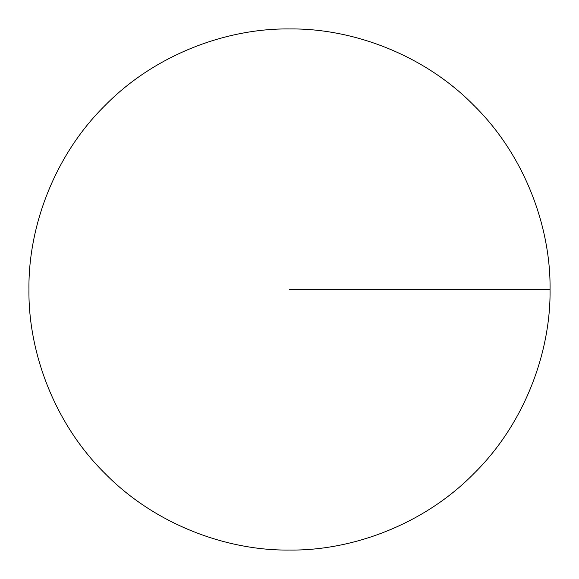 <?xml version="1.0" encoding="UTF-8"?>
<svg xmlns="http://www.w3.org/2000/svg" width="579" height="579" viewBox="0 0 579 579"><rect width="100%" height="100%" fill="white"/><g stroke="black" fill="none" stroke-linecap="round" stroke-linejoin="round"><path stroke-width="0.87" d="M550.05 289.5C550.89 350.599 525.558 422.808 473.738 473.738C422.808 525.558 350.599 550.89 289.5 550.05C228.401 550.89 156.192 525.558 105.262 473.738C53.442 422.808 28.11 350.599 28.95 289.5C28.11 228.401 53.442 156.192 105.262 105.262C156.192 53.442 228.401 28.11 289.5 28.95C350.599 28.11 422.808 53.442 473.738 105.262C525.558 156.192 550.89 228.401 550.05 289.5L289.5 289.5"/></g></svg>
